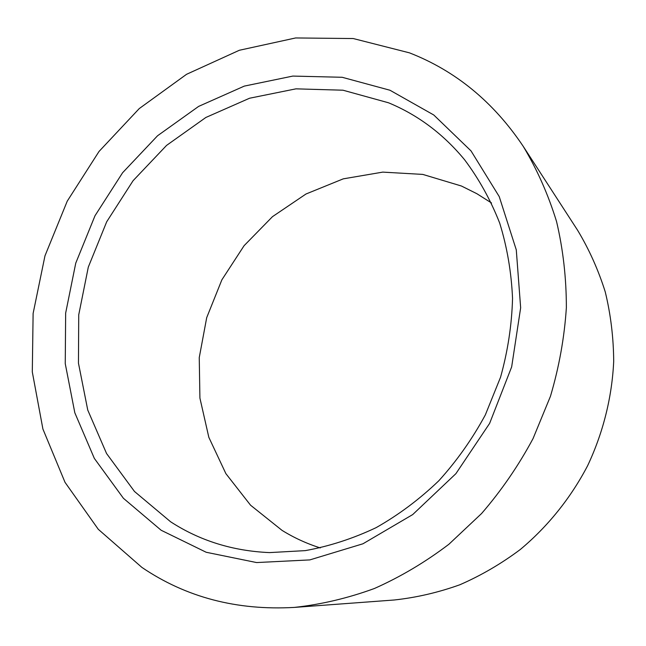 <?xml version="1.0" encoding="UTF-8"?>
<svg xmlns="http://www.w3.org/2000/svg" width="646" height="646" viewBox="0 0 646 646"><rect width="100%" height="100%" fill="white"/><g stroke="black" fill="none" stroke-linecap="round" stroke-linejoin="round"><path stroke-width="0.97" d="M294.358 607.41L394.117 600.005C416.299 597.607 438.214 592.527 459.847 584.767C481.092 575.505 501.231 563.764 520.264 549.528C547.76 526.579 570.733 498.034 587.634 465.685C603.186 432.667 612.037 397.112 613.7 361.34C613.53 337.575 610.72 314.424 605.254 291.903C598.349 269.98 589.152 249.453 577.653 230.339L523.252 146.384C493.544 102.003 455.6 70.818 409.419 52.835L353.233 38.542L295.666 37.953L239.343 50.267L186.565 74.298L139.253 108.576L99.032 151.455L67.241 201.156L44.978 255.816L33.116 313.447L32.3 371.943L42.911 429.041L65.02 482.336L98.289 529.308L141.854 567.374C186 597.332 236.84 610.68 294.358 607.41C321.215 604.486 347.895 598.188 374.381 588.506C400.472 576.91 425.31 562.165 448.905 544.255L481.553 513.554C501.393 490.605 518.552 465.613 533.047 438.586L550.457 396.273C559.121 367.025 564.418 337.487 566.364 307.674C566.372 278.055 563.102 249.356 556.561 221.57C548.26 194.616 537.157 169.551 523.252 146.384M491.533 202.989L476.861 193.703L461.43 186.016L422.791 174.412L382.763 172.119L343.244 178.853L305.978 194.01L272.483 216.66L244.083 245.698L221.869 279.831L206.704 317.646L199.251 357.601L199.913 398.073L208.836 437.334L225.882 473.639L250.567 505.212L282.027 530.358C293.946 537.755 306.697 543.609 320.279 547.929M389.966 90.238L342.146 77.278L292.824 76.083L244.301 86.104L198.621 106.404L157.559 135.757L122.603 172.732L94.994 215.756L75.752 263.14L65.658 313.076L65.246 363.633L74.823 412.786L94.34 458.402L123.41 498.284L161.153 530.253L206.195 552.265L256.591 562.561L309.83 559.904L362.947 543.787L412.713 514.571L455.906 473.655L489.636 423.372L511.664 366.88L520.652 307.803L516.283 249.881L499.237 196.602L471.031 150.914L433.781 114.996L389.966 90.238M388.529 102.787L342.978 90.206L295.925 88.849L249.558 98.232L205.864 117.467L166.563 145.407L133.092 180.686L106.687 221.796L88.308 267.097L78.731 314.828L78.457 363.141L87.751 410.057L106.566 453.532L134.481 491.469L170.625 521.79C199.872 540.75 232.843 551.022 269.527 552.596L305.292 550.626C329.387 546.25 352.991 538.594 376.101 527.661C398.606 514.91 419.512 499.285 438.804 480.777C456.875 460.832 472.387 438.868 485.34 414.893L500.545 377.24C507.813 351.141 511.818 324.873 512.544 298.42C511.398 272.232 507.11 247.111 499.673 223.04C490.572 199.897 478.872 178.797 464.571 159.74C443.277 133.948 417.922 114.964 388.529 102.787"/></g></svg>
